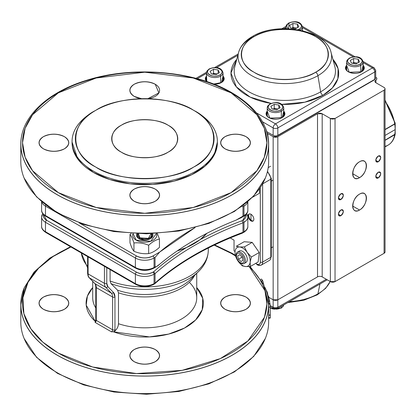 <?xml version="1.0" encoding="UTF-8"?>
<svg xmlns="http://www.w3.org/2000/svg" width="416" height="416" viewBox="0 0 416 416"><rect width="100%" height="100%" fill="white"/><g stroke="black" fill="none" stroke-linecap="round" stroke-linejoin="round"><path stroke-width="0.62" d="M168.074 125.221A33.025 19.068 180 0 1 177.746 138.705A33.025 19.068 180 0 1 157.362 156.317A33.025 19.068 180 0 1 121.373 152.183A33.025 19.068 180 0 1 111.696 138.705A33.025 19.068 180 0 1 132.085 121.087A33.025 19.068 180 0 1 168.074 125.221C157.477 117.941 131.971 117.941 121.373 125.221C108.763 131.336 108.763 146.068 121.373 152.183C131.966 159.463 157.477 159.463 168.074 152.183C180.684 146.068 180.684 131.336 168.074 125.221M111.446 331.833L95.103 322.395L95.243 321.329L86.2 305.136L87.412 296.072L92.711 287.576A58.62 33.842 180 0 0 95.243 321.329L95.103 322.395A1.654 0.952 120 0 0 96.268 320.372L112.616 329.81L112.616 297.029L96.268 287.591L96.268 320.372L96.268 287.591A9.906 5.72 120 0 0 94.962 283.639L111.311 293.077L105.747 287.295L89.398 277.862L94.962 283.639L111.311 293.077A9.906 5.72 -60 0 1 112.616 297.029L96.268 287.591A1.654 0.952 180 0 1 95.784 286.915A1.654 0.952 0 0 0 96.268 287.591A9.906 5.72 120 0 0 94.962 283.639L89.398 277.862L105.747 287.295A9.906 5.72 -60 0 1 104.442 283.348L104.442 266.328L104.442 283.348L88.093 273.91L104.442 283.348A1.654 0.952 0 0 0 106.777 283.348L106.777 267.675L106.777 283.348A1.654 0.952 180 0 1 104.442 283.348A9.906 5.72 120 0 0 105.747 287.295L111.311 293.077A1.654 1.331 -43.9 0 0 113.428 292.422L107.864 286.64L106.777 283.348A8.258 4.768 -60 0 0 107.864 286.64A1.654 1.331 136.1 0 1 105.747 287.295A1.654 1.331 -43.9 0 0 107.864 286.64L113.428 292.422A1.654 1.331 136.1 0 1 111.311 293.077A9.906 5.72 -60 0 1 112.616 297.029L112.616 329.81A1.654 0.952 0 0 0 114.951 329.81L114.951 297.029L113.428 292.422A11.56 6.672 120 0 1 114.951 297.029A1.654 0.952 180 0 1 112.616 297.029A1.654 0.952 0 0 0 114.951 297.029L114.951 329.81A1.654 0.952 180 0 1 112.616 329.81A1.654 0.952 -60 0 1 111.446 331.833L95.103 322.395A1.654 0.952 120 0 0 96.268 320.372L112.616 329.81A1.654 0.952 -60 0 1 111.446 331.833L113.287 331.75L111.446 331.833M113.287 331.75A58.62 33.842 180 0 0 184.335 328.13A58.62 33.842 180 0 0 196.737 287.576L202.722 298.277L202.249 309.686L195.619 319.972L184.48 328.052L168.631 334.084L149.495 336.913L113.287 331.75L114.691 331.183C117.073 329.051 118.336 326.565 118.492 323.721A52.01 30.03 0 0 0 170.617 323.835A52.01 30.03 0 0 0 196.737 297.788A52.01 30.03 0 0 0 189.826 282.833M43.399 309.249C37.726 305.204 37.726 301.163 43.399 297.118C50.404 293.842 57.408 293.842 64.412 297.118C70.091 301.158 70.091 305.204 64.412 309.249C57.408 312.525 50.404 312.525 43.399 309.249A14.862 8.58 180 0 1 39.047 303.181A14.862 8.58 180 0 1 48.22 295.256A14.862 8.58 180 0 1 64.412 297.118A14.862 8.58 180 0 1 68.765 303.181A14.862 8.58 180 0 1 59.592 311.111A14.862 8.58 180 0 1 43.399 309.249M225.03 309.249C219.357 305.204 219.357 301.163 225.03 297.118C232.034 293.842 239.039 293.842 246.048 297.118C251.722 301.158 251.722 305.204 246.048 309.249C239.044 312.525 232.034 312.525 225.03 309.249A14.862 8.58 180 0 1 220.678 303.181A14.862 8.58 180 0 1 229.85 295.256A14.862 8.58 180 0 1 246.048 297.118A14.862 8.58 180 0 1 250.401 303.181A14.862 8.58 180 0 1 241.223 311.111A14.862 8.58 180 0 1 225.03 309.249M134.212 361.681C128.539 357.635 128.539 353.595 134.212 349.549C141.222 346.273 148.226 346.273 155.23 349.549C160.904 353.595 160.904 357.635 155.23 361.681C148.226 364.957 141.222 364.957 134.212 361.681A14.862 8.58 180 0 1 129.86 355.618A14.862 8.58 180 0 1 139.038 347.688A14.862 8.58 180 0 1 155.23 349.549A14.862 8.58 180 0 1 159.583 355.618A14.862 8.58 180 0 1 150.41 363.542A14.862 8.58 180 0 1 134.212 361.681M58.323 353.064L92.648 367L136.542 373.568L182.12 370.344L220.303 358.613L247.858 341.011L264.462 317.236L266.906 303.95L264.961 290.633L249.158 266.562A122.19 70.543 180 0 1 220.178 358.67A122.19 70.543 180 0 1 58.323 353.064A122.19 70.543 180 0 1 70.907 246.969L53.024 256.558L38.579 268.237L28.044 282.235L22.901 297.731L23.884 313.633L30.846 328.754L42.817 342.108L58.323 353.064M235.29 255.824L231.124 253.302L214.152 245.133A122.19 70.543 180 0 1 231.124 253.302A122.19 70.543 180 0 1 235.29 255.83M43.399 148.814C50.404 152.09 57.408 152.09 64.412 148.814C70.091 144.768 70.091 140.722 64.412 136.682C57.408 133.406 50.404 133.406 43.399 136.682C37.726 140.722 37.726 144.768 43.399 148.814A14.862 8.58 180 0 1 39.047 142.745A14.862 8.58 180 0 1 48.22 134.82A14.862 8.58 180 0 1 64.412 136.682A14.862 8.58 180 0 1 68.765 142.745A14.862 8.58 180 0 1 59.592 150.675A14.862 8.58 180 0 1 43.399 148.814M134.212 96.382L141.601 98.701A14.862 8.58 180 0 1 134.212 96.382A14.862 8.58 180 0 1 129.86 90.314A14.862 8.58 180 0 1 139.038 82.389A14.862 8.58 180 0 1 155.23 84.25C148.226 80.974 141.222 80.974 134.212 84.25C128.539 88.291 128.539 92.336 134.212 96.382M147.841 98.701L158.896 92.893L155.23 84.25A14.862 8.58 180 0 1 159.583 90.314A14.862 8.58 180 0 1 147.841 98.701M225.03 148.814C232.034 152.09 239.039 152.09 246.048 148.814C251.722 144.768 251.722 140.722 246.048 136.682C239.044 133.406 232.034 133.406 225.03 136.682C219.357 140.722 219.357 144.768 225.03 148.814A14.862 8.58 180 0 1 220.678 142.745A14.862 8.58 180 0 1 229.85 134.82A14.862 8.58 180 0 1 246.048 136.682A14.862 8.58 180 0 1 250.401 142.745A14.862 8.58 180 0 1 241.223 150.675A14.862 8.58 180 0 1 225.03 148.814M134.212 201.245C141.222 204.521 148.226 204.521 155.23 201.245C160.904 197.2 160.904 193.159 155.23 189.114C148.226 185.838 141.222 185.838 134.212 189.114C128.539 193.154 128.539 197.2 134.212 201.245A14.862 8.58 180 0 1 129.86 195.177A14.862 8.58 180 0 1 139.038 187.252A14.862 8.58 180 0 1 155.23 189.114A14.862 8.58 180 0 1 159.583 195.177A14.862 8.58 180 0 1 150.41 203.107A14.862 8.58 180 0 1 134.212 201.245M72.077 142.069L77.818 159.104L93.35 172.406L109.663 179.488L130.12 183.836L152.641 184.444L174.08 181.116L191.682 174.751L205.052 166.119L214.266 154.887L217.365 142.069M58.323 192.629L32.583 170.768L25.126 157.201L22.532 142.745L25.126 128.289L32.583 114.728L58.323 92.862L96.19 78.005L144.721 72.202L193.253 78.005L231.124 92.862L256.859 114.728L264.316 128.289L266.911 142.745L264.316 157.201L256.859 170.768L231.124 192.629L193.253 207.49L144.721 213.294L96.19 207.49L58.323 192.629A122.19 70.543 180 0 1 58.323 92.862A122.19 70.543 180 0 1 231.124 92.862A122.19 70.543 180 0 1 231.124 192.629A122.19 70.543 180 0 1 58.323 192.629M195.062 227.609L159.713 252.06L152.896 255.996C147.446 258.544 141.996 258.544 136.547 255.996L79.383 222.992L136.547 255.996A1.654 0.952 120 0 0 135.382 258.019L45.479 206.112L45.479 215.55L135.382 267.457L135.382 258.019A1.654 0.952 -60 0 1 136.547 255.996A11.56 6.672 180 0 0 152.896 255.996A1.654 0.952 60 0 1 154.06 258.019A13.208 7.628 180 0 1 135.382 258.019L135.382 267.457L45.479 215.55A1.654 0.952 120 0 0 45.822 216.304A1.654 0.952 -60 0 1 45.479 215.55L45.479 206.112L135.382 258.019A13.208 7.628 0 0 0 154.06 258.019A1.654 0.952 -120 0 0 152.896 255.996L159.713 252.06A296.031 170.908 180 0 1 195.062 227.609M95.685 167.014C69.207 154.164 69.207 123.24 95.685 110.391C117.936 95.103 171.506 95.103 193.762 110.391C220.241 123.24 220.241 154.164 193.762 167.014C171.506 182.302 117.941 182.302 95.685 167.014A69.352 40.04 180 0 1 95.685 110.391A69.352 40.04 180 0 1 193.762 110.391L193.762 110.391A69.352 40.04 180 0 1 193.762 167.014A69.352 40.04 180 0 1 95.685 167.014M250.973 220.886L250.973 214.256L250.973 220.886A4.061 2.345 60 0 1 248.321 217.308A4.061 2.345 60 0 1 248.94 214.058A4.061 2.345 60 0 1 250.973 214.256A4.061 2.345 60 0 1 253.625 217.833A4.061 2.345 60 0 1 253.001 221.088A4.061 2.345 60 0 1 250.973 220.886M230.22 237.947L234.042 240.157L234.042 250.942L235.071 251.534M256.807 264.087A1.654 0.952 120 0 0 257.15 264.841L259.236 265.528L261.279 265.086A6.604 3.812 -120 0 0 262.647 262.064A6.604 3.812 60 0 1 261.279 265.086L269.454 260.369A6.604 3.812 -120 0 0 270.821 257.343L262.647 262.064A1.654 0.952 180 0 1 260.312 262.064A4.956 2.86 60 0 1 256.807 264.087L255.642 263.411L256.807 264.087C258.924 265.054 260.094 264.378 260.312 262.064L260.312 187.6L260.312 262.064A1.654 0.952 0 0 0 262.647 262.064L270.821 257.343L270.821 179.15L262.647 183.867L262.647 262.064L262.647 183.867A1.654 0.952 180 0 1 262.543 183.924A1.654 0.952 0 0 0 262.647 183.867L270.821 179.15L270.821 257.343A1.654 0.952 0 0 0 271.305 256.672L271.305 178.474A1.654 0.952 180 0 1 270.821 179.15A6.604 3.812 -120 0 0 267.353 171.933A6.604 3.812 60 0 1 270.821 179.15A1.654 0.952 0 0 0 271.305 178.474A1.654 0.952 180 0 0 270.821 177.798M153.722 284.388L154.664 283.842L155.043 283.067L154.06 283.634L155.043 283.067L154.778 283.764C177.804 263.302 207.08 246.402 242.611 233.059L242.986 232.294A296.031 170.908 0 0 0 155.043 283.067L155.043 273.629A296.031 170.908 180 0 1 242.986 222.856L241.94 220.766A297.679 171.865 0 0 0 200.086 239.663L186.488 247.515A297.679 171.865 0 0 0 153.754 271.679L155.043 273.629A296.031 170.908 180 0 1 242.986 222.856L242.986 232.294A296.031 170.908 0 0 0 155.043 283.067L155.043 273.629L154.06 274.196A1.654 0.952 -120 0 0 152.896 272.173A11.56 6.672 180 0 1 136.547 272.173A1.654 0.952 120 0 0 135.382 274.196A13.208 7.628 0 0 0 154.06 274.196L154.06 283.634A13.208 7.628 180 0 1 135.382 283.634L45.479 231.728L45.479 222.29A1.654 0.952 -60 0 1 46.644 220.267L136.547 272.173L46.644 220.267A11.56 6.672 180 0 1 43.425 214.432L46.644 220.267A1.654 0.952 120 0 0 45.479 222.29L135.382 274.196L135.382 283.634A13.208 7.628 0 0 0 154.06 283.634A1.654 0.952 60 0 1 153.722 284.388C147.722 287.274 141.721 287.274 135.725 284.388A1.654 0.952 -60 0 1 135.382 283.634A1.654 0.952 120 0 0 135.725 284.388A1.654 0.952 -60 0 0 136.547 284.305C141.996 286.853 147.446 286.853 152.896 284.305A1.654 0.952 60 0 0 153.722 284.388A1.654 0.952 -120 0 0 154.06 283.634L154.06 274.196A13.208 7.628 180 0 1 135.382 274.196L45.479 222.29L45.479 231.728L135.382 283.634L135.382 274.196A1.654 0.952 -60 0 1 136.547 272.173C141.996 274.721 147.446 274.721 152.896 272.173L153.754 271.679C163.415 263.063 174.325 255.008 186.488 247.515L177.232 250.916A69.352 40.04 0 0 0 206.851 233.34L200.086 239.663C213.065 232.643 227.016 226.34 241.94 220.766L242.798 220.267L246.022 214.432A11.56 6.672 180 0 1 242.798 220.267A1.654 0.952 60 0 1 243.968 222.29L243.968 231.728A13.208 7.628 0 0 0 247.837 226.335A13.208 7.628 180 0 1 243.968 231.728A1.654 0.952 60 0 1 243.625 232.482A1.654 0.952 60 0 1 242.975 232.487M235.981 220.163C205.894 232.144 180.471 246.823 159.713 264.191C157.862 265.99 156.302 266.89 155.043 266.89L155.043 257.452L159.713 252.06L155.043 257.452L154.06 258.019L154.06 267.457L154.06 258.019L155.043 257.452L155.043 266.89L154.06 267.457A13.208 7.628 180 0 1 135.382 267.457A13.208 7.628 0 0 0 154.06 267.457L156.322 266.708L159.713 264.191A296.031 170.908 0 0 1 235.981 220.163L243.968 215.55A13.208 7.628 0 0 0 247.837 210.158A13.208 7.628 180 0 1 243.968 215.55A1.654 0.952 60 0 1 243.625 216.304A1.654 0.952 -120 0 0 243.968 215.55L243.968 206.112L243.968 215.55L241.02 217.807L235.981 220.163M152.896 268.128C147.446 270.676 141.996 270.676 136.547 268.128A1.654 0.952 -60 0 1 135.725 268.211A1.654 0.952 -60 0 1 135.382 267.457A1.654 0.952 120 0 0 135.725 268.211C141.721 271.097 147.722 271.097 153.722 268.211A1.654 0.952 -120 0 0 154.06 267.457A1.654 0.952 60 0 1 153.722 268.211A1.654 0.952 60 0 1 152.896 268.128M118.17 325.832L118.492 323.721L118.492 292.822L117.593 290.207L110.984 283.624L110.094 281.003A63.57 36.702 0 0 0 175.053 282.48A63.57 36.702 0 0 0 208.291 250.224A63.57 36.702 180 0 1 175.053 282.48A63.57 36.702 180 0 1 110.094 281.003L110.094 269.589L110.094 281.003L110.984 283.624A62.343 35.994 0 0 0 198.526 271.534A62.343 35.994 180 0 1 110.984 283.624L117.593 290.207L118.492 292.822A52.01 30.03 180 0 0 194.594 275.413A52.01 30.03 180 0 1 118.492 292.822L118.492 323.721A52.01 30.03 0 0 0 170.617 323.835A52.01 30.03 0 0 0 196.737 297.788L196.737 273.307M92.711 297.788A52.01 30.03 0 0 0 95.784 307.96A52.01 30.03 0 0 1 92.711 297.788L92.711 281.362M81.333 252.985A63.57 36.702 0 0 0 87.61 266.344A63.57 36.702 180 0 1 81.333 252.985M96.013 320.398L95.243 321.329L95.784 319.696A1.654 0.952 0 0 0 96.268 320.372A1.654 0.952 180 0 1 95.784 319.696L95.784 286.915C95.67 285.293 95.316 284.144 94.723 283.452A1.654 1.331 -43.9 0 0 94.962 283.639A1.654 1.331 136.1 0 1 94.723 283.452L89.159 277.675A1.654 1.331 -43.9 0 0 89.398 277.862A1.654 1.331 136.1 0 1 89.159 277.675C88.384 277.207 87.87 275.73 87.61 273.239A1.654 0.952 0 0 0 88.093 273.91A9.906 5.72 120 0 0 89.398 277.862A9.906 5.72 -60 0 1 88.093 273.91L88.093 256.89L88.093 273.91A1.654 0.952 180 0 1 87.61 273.239L87.61 256.61M190.684 279.276L190.674 279.282A53.243 30.737 0 0 1 117.593 290.207A53.243 30.737 0 0 0 190.674 279.282L198.526 271.534C204.864 265.32 208.12 258.216 208.291 250.224L208.291 248.019M95.685 110.391L93.35 111.738A72.654 41.943 0 0 0 93.35 171.059A72.654 41.943 0 0 0 196.097 171.059A72.654 41.943 0 0 0 196.097 111.738L196.097 111.738A72.654 41.943 180 0 1 217.376 141.398A72.654 41.943 180 0 1 172.526 180.149A72.654 41.943 180 0 1 93.35 171.059A72.654 41.943 180 0 1 72.072 141.398A72.654 41.943 180 0 1 94.541 111.067M193.762 110.391L196.097 111.738L193.762 110.391M70.46 246.709L49.759 258.123L34.065 272.038L24.237 287.784L20.883 304.533A123.838 71.5 0 0 0 57.153 355.087A123.838 71.5 0 0 0 192.114 370.588A123.838 71.5 0 0 0 268.564 304.533L263.822 284.695L250.078 266.505M57.153 194.652A123.838 71.5 0 0 0 192.114 210.153A123.838 71.5 0 0 0 268.564 144.097C267.966 123.973 255.762 106.87 231.946 92.784C194.688 70.611 132.07 65.432 85.634 80.616C46.55 92.669 20.519 117.754 20.883 144.097A123.838 71.5 0 0 0 57.153 194.652M242.044 206.341L242.986 206.679L242.986 216.117L242.986 206.664L243.968 206.112A13.208 7.628 0 0 0 247.702 201.802A13.208 7.628 180 0 1 243.968 206.112L242.986 206.679L242.044 206.341M72.072 141.398L72.072 142.745A72.654 41.943 0 0 0 93.35 172.406A72.654 41.943 0 0 0 172.526 181.501A72.654 41.943 0 0 0 217.376 142.745L217.376 141.398M117.582 327.397L117.234 328.078M116.298 329.508L114.691 331.183L114.951 329.81A3.302 1.908 120 0 1 114.691 331.183L114.551 331.292M45.75 205.093A1.654 0.952 120 0 0 45.479 206.112A13.208 7.628 180 0 1 41.74 201.802A13.208 7.628 0 0 0 45.479 206.112A1.654 0.952 -60 0 1 45.75 205.093M45.479 231.728A1.654 0.952 120 0 0 45.822 232.482A1.654 0.952 -60 0 1 45.479 231.728A13.208 7.628 180 0 1 41.61 226.335A13.208 7.628 0 0 0 45.479 231.728M136.921 233.672L140.322 239.268L150.561 238.602L152.526 233.672A8.258 4.768 180 0 1 149.1 239.273A8.258 4.768 180 0 1 138.887 238.602A8.258 4.768 180 0 1 136.921 233.672M136.198 240.152L133.047 233.496A12.054 6.958 180 0 0 136.198 240.152L150.79 241.249L156.395 233.496A12.054 6.958 180 0 1 150.696 241.275A12.054 6.958 180 0 1 136.198 240.152M246.62 213.704A13.208 7.628 180 0 1 247.837 216.897A13.208 7.628 180 0 1 243.968 222.29A13.208 7.628 0 0 0 247.837 216.897L247.837 226.335C248.04 228.384 246.636 230.438 243.625 232.482M42.697 213.528L41.61 216.897A13.208 7.628 0 0 0 45.479 222.29A13.208 7.628 180 0 1 41.61 216.897A13.208 7.628 180 0 1 42.822 213.704M46.644 216.226A1.654 0.952 -60 0 1 45.822 216.304C42.812 214.256 41.408 212.207 41.61 210.158A13.208 7.628 0 0 0 45.479 215.55A13.208 7.628 180 0 1 41.61 210.158L41.61 201.682M131.206 233.386L129.99 234.463C131.305 236.002 132.621 238.841 133.936 242.97C132.621 238.836 131.305 236.002 129.99 234.463L129.99 242.772C131.305 246.901 132.621 249.735 133.936 251.274L133.936 242.97C138.85 242.434 143.759 243.194 148.668 245.248C143.759 243.194 138.85 242.434 133.936 242.97L133.936 251.274C138.845 253.334 143.759 254.093 148.668 253.557L148.668 245.248C152.266 241.878 155.86 239.803 159.458 239.018L157.31 233.444L159.458 239.018L159.458 247.328L159.458 239.018C155.86 239.798 152.266 241.878 148.668 245.248L148.668 253.557C152.266 252.777 155.86 250.702 159.458 247.328M138.424 233.724L139.958 237.848L148.387 238.363L151.024 233.724A6.734 3.89 180 0 1 148.377 238.368A6.734 3.89 180 0 1 139.958 237.848A6.734 3.89 180 0 1 138.424 233.724M261.279 265.086A6.604 3.812 60 0 1 257.977 264.758M242.986 222.841A1.654 0.952 -60 0 1 242.798 222.966A1.654 0.952 120 0 0 242.986 222.841L242.986 232.294L243.968 231.728L243.968 222.29L242.986 222.856L243.968 222.29A1.654 0.952 -120 0 0 242.798 220.267L241.94 220.766L242.986 222.856M46.644 232.404A1.654 0.952 -60 0 1 45.822 232.482C42.812 230.433 41.408 228.384 41.61 226.335L41.61 216.897M243.693 205.093A1.654 0.952 60 0 1 243.968 206.112A1.654 0.952 -120 0 0 243.693 205.093M139.495 238.659A7.394 4.269 0 0 0 149.058 239.096A7.394 4.269 0 0 0 151.325 233.714A7.394 4.269 0 0 1 149.058 239.096A7.394 4.269 0 0 1 139.495 238.659A7.394 4.269 0 0 1 138.117 233.714A7.394 4.269 0 0 0 139.495 238.659M249.257 213.923A4.061 2.345 -120 0 0 248.992 217.24A4.061 2.345 -120 0 0 251.555 220.548A4.061 2.345 -120 0 0 253.271 220.886M154.06 274.196L155.043 273.629L153.754 271.679L152.896 272.173A1.654 0.952 60 0 1 154.06 274.196M24.097 127.702A123.921 71.547 0 0 0 20.8 144.097A123.921 71.547 0 0 0 116.095 213.704A123.921 71.547 0 0 0 255.419 176.259A123.921 71.547 0 0 0 268.642 144.097A123.921 71.547 0 0 0 265.351 127.702M20.8 144.097L20.8 161.621A123.921 71.547 0 0 0 116.095 231.234A123.921 71.547 0 0 0 255.419 193.783A123.921 71.547 0 0 0 268.642 161.621L268.642 144.097M268.424 139.812L267.784 134.42L267.514 134.451M267.784 134.42L267.379 133.895M268.367 303.706L270.01 303.644L270.093 304.054L270.296 315.198L268.642 315.198L268.533 318.157L270.182 318.115L270.296 317.772L270.182 318.115M270.296 315.198L270.296 317.772L268.642 317.772L268.642 322.057A123.921 71.547 180 0 1 167.274 392.408A123.921 71.547 180 0 1 20.8 322.057L20.8 304.533A123.921 71.547 180 0 1 24.097 288.137M265.351 288.142A123.921 71.547 180 0 1 268.642 304.533A123.921 71.547 180 0 1 167.274 374.884A123.921 71.547 180 0 1 20.8 304.533M267.909 296.748L268.705 296.676L269.36 300.57M268.252 297.123L268.33 296.052L268.705 296.676M267.784 296.109L268.419 295.994L267.774 296.062M268.419 300.191L269.521 300.123L269.823 303.649M268.148 301.761L269.792 301.678M268.632 307.159L270.28 307.148M268.642 314.985L270.296 314.98M266.438 291.091L266.755 291.044L267.483 292.89L267.982 296.036M267.987 296.088L268.008 296.738M265.106 287.55L265.153 287.83M265.715 289.068L266.557 290.904M261.914 281.128L262.813 280.94L263.63 284.3M260.853 279.386L261.68 279.198L262.813 280.94M261.695 280.753L262.584 280.566M262.184 281.07L262.08 280.675M260.723 279.188L261.612 279.214M241.327 263.016A5.465 3.156 -120 0 0 244.01 259.064A5.465 3.156 -120 0 0 239.247 253.219A5.465 3.156 -120 0 0 236.564 257.166A5.465 3.156 -120 0 0 241.327 263.016M242.008 263.77A6.604 3.812 -120 0 0 244.057 263.567A6.604 3.812 -120 0 0 244.785 257.457A6.604 3.812 -120 0 0 239.496 251.93A6.604 3.812 -120 0 0 237.448 252.127A6.604 3.812 -120 0 0 236.72 258.242A6.604 3.812 -120 0 0 242.008 263.77M238.399 259.251L237.676 255.835L239.564 254.701L242.174 256.984L242.897 260.4L241.01 261.534L238.399 259.251L242.19 257.062M239.595 254.727L237.676 255.835M252.465 197.293L259.418 193.279L259.464 188.854M244.852 262.792A6.604 3.812 -120 0 0 246.823 256.838A6.604 3.812 -120 0 0 240.781 250.749A6.604 3.812 -120 0 0 238.519 251.82M244.332 246.927L239.632 246.99A10.733 6.198 60 0 1 247.166 252.372L244.332 246.927L252.2 242.382L244.15 241.722L236.283 246.267L239.632 246.99A10.733 6.198 -120 0 0 238.077 261.165A10.733 6.198 -120 0 0 245.617 266.552A10.733 6.198 -120 0 0 250.156 262.153A10.733 6.198 -120 0 0 247.166 252.372L251.352 257.036L259.22 252.491L252.2 242.382M242.7 265.58L242.268 265.829L238.077 261.165L235.472 255.585M242.268 265.829L245.617 266.552L250.318 266.49L258.185 261.945L259.22 252.491M250.318 266.49L250.156 262.153L251.352 257.036M385.039 251.924L384.077 253.302L384.077 90.168A3.302 1.908 180 0 0 385.044 88.821A3.302 1.908 180 0 0 384.077 87.469L375.903 82.753A3.302 1.908 180 0 1 374.936 81.406A3.302 1.908 180 0 1 375.903 80.054A3.302 1.908 180 0 0 376.87 78.707A3.302 1.908 180 0 0 375.903 77.36L375.903 77.36C377.166 78.26 377.166 79.16 375.903 80.054C374.639 80.954 374.639 81.853 375.903 82.753L384.077 87.469C385.341 88.369 385.341 89.268 384.077 90.168L384.077 253.302L335.036 281.611L335.036 118.482L384.077 90.168L335.036 118.482L330.366 118.482L322.192 113.76L317.522 113.76L317.522 276.895L277.826 299.811L277.826 136.682L317.522 113.76L277.826 136.682L273.156 136.682L273.156 299.811L268.887 297.352M267.212 133.25L273.156 136.682L267.212 133.25M359.554 194.116C350.672 198.801 350.672 215.592 359.554 210.023C368.441 205.332 368.441 188.547 359.554 194.116A9.74 5.626 -60 0 1 364.426 193.632A9.74 5.626 -60 0 1 365.919 201.438A9.74 5.626 -60 0 1 359.554 210.023A9.74 5.626 -60 0 1 354.687 210.506A9.74 5.626 -60 0 1 352.669 206.045A9.74 5.626 -60 0 1 359.554 194.116M359.554 161.756C350.672 166.447 350.672 183.232 359.554 177.668C368.441 172.978 368.441 156.187 359.554 161.756A9.74 5.626 -60 0 1 364.426 161.273A9.74 5.626 -60 0 1 365.919 169.083A9.74 5.626 -60 0 1 359.554 177.668A9.74 5.626 -60 0 1 354.687 178.147A9.74 5.626 -60 0 1 352.669 173.69A9.74 5.626 -60 0 1 359.554 161.756M340.876 210.023C337.714 213.736 337.714 215.623 340.876 215.686C344.037 211.973 344.037 210.085 340.876 210.023A3.468 2.002 -60 0 1 342.607 209.851A3.468 2.002 -60 0 1 343.138 212.628A3.468 2.002 -60 0 1 340.876 215.686L338.421 214.271A3.468 2.002 -60 0 1 340.876 210.023M340.876 193.846C337.714 197.558 337.714 199.446 340.876 199.508C344.037 195.796 344.037 193.908 340.876 193.846A3.468 2.002 -60 0 1 342.607 193.674A3.468 2.002 -60 0 1 343.138 196.451A3.468 2.002 -60 0 1 340.876 199.508A3.468 2.002 -60 0 1 339.139 199.68A3.468 2.002 -60 0 1 338.421 198.089A3.468 2.002 -60 0 1 340.876 193.846M378.238 172.276C375.076 175.989 375.076 177.876 378.238 177.934C381.399 174.221 381.399 172.333 378.238 172.276A3.468 2.002 -60 0 1 379.969 172.099A3.468 2.002 -60 0 1 380.505 174.881A3.468 2.002 -60 0 1 378.238 177.934L375.783 176.519A3.468 2.002 -60 0 1 378.238 172.276M378.238 156.094C375.076 159.806 375.076 161.694 378.238 161.756C381.399 158.044 381.399 156.156 378.238 156.094A3.468 2.002 -60 0 1 379.969 155.922A3.468 2.002 -60 0 1 380.505 158.704A3.468 2.002 -60 0 1 378.238 161.756L375.783 160.342A3.468 2.002 -60 0 1 378.238 156.094M385.044 88.821L385.044 251.95A3.302 1.908 -0 0 1 384.077 253.302L335.036 281.611L330.366 281.611L322.192 276.895A3.302 1.908 -0 0 0 317.522 276.895L277.826 299.811L273.156 299.811A3.302 1.908 -0 0 0 277.826 299.811L277.826 136.682A3.302 1.908 180 0 1 273.156 136.682L273.156 307.226L270.213 305.526L273.156 307.226A3.302 1.908 -0 0 0 277.826 307.226L277.826 299.811L317.528 276.89L277.826 299.811A3.302 1.908 180 0 1 277.789 299.832M266.516 113.225L266.817 113.287M330.366 118.482L330.366 281.611L322.192 276.895L322.192 113.76L330.366 118.482L330.366 281.611A3.302 1.908 -0 0 0 335.036 281.611L335.036 118.482A3.302 1.908 180 0 1 330.366 118.482M375.903 80.054L375.903 82.753L375.903 80.054M317.522 276.895L317.522 113.76A3.302 1.908 180 0 1 322.192 113.76L322.192 276.895M352.669 206.045L359.554 210.023L352.669 206.045M352.669 173.69L359.554 177.668L352.669 173.69M338.421 198.089L340.876 199.508L338.421 198.089M338.421 214.271L340.876 215.686A3.468 2.002 -60 0 1 339.139 215.857A3.468 2.002 -60 0 1 338.421 214.271M375.783 176.519L378.238 177.934A3.468 2.002 -60 0 1 376.501 178.105A3.468 2.002 -60 0 1 375.783 176.519M375.783 160.342L378.238 161.756A3.468 2.002 -60 0 1 376.501 161.928A3.468 2.002 -60 0 1 375.783 160.342M315.635 72.223C301.657 81.827 268.008 81.827 254.025 72.223C237.396 64.152 237.396 44.725 254.025 36.655C268.008 27.056 301.657 27.05 315.635 36.655C332.27 44.725 332.27 64.152 315.635 72.223A43.566 25.152 180 0 1 254.025 72.223A43.566 25.152 180 0 1 254.025 36.655A3.302 1.908 -120 0 0 252.377 36.494A3.302 1.908 60 0 1 254.025 36.655A43.566 25.152 180 0 1 315.635 36.655A43.566 25.152 180 0 1 315.635 72.223A3.302 1.908 60 0 1 317.918 75.676L320.632 91.853A50.627 29.229 -0 0 0 334.875 66.758A50.627 29.229 -0 0 1 320.632 91.853L317.918 75.676A46.795 27.014 180 0 1 251.742 75.676A46.795 27.014 180 0 1 238.576 52.478A46.795 27.014 180 0 1 251.742 37.471A3.302 1.908 60 0 1 252.377 36.494C245.06 40.706 240.458 46.036 238.576 52.478A46.795 27.014 -0 0 0 263.692 80.673A46.795 27.014 -0 0 0 317.918 75.676A3.302 1.908 -120 0 0 315.635 72.223M277.826 135.33A3.302 1.908 -0 0 1 273.156 135.33L273.156 127.915A3.302 1.908 -0 0 0 277.826 127.915A3.302 1.908 -120 0 0 275.491 123.874A3.302 1.908 120 0 0 273.156 127.915L262.538 121.789L273.156 127.915A3.302 1.908 -60 0 1 275.491 123.874L256.454 112.882L275.491 123.874L372.398 67.922L363.142 62.577L372.398 67.922L275.491 123.874A3.302 1.908 60 0 1 277.826 127.915L374.733 71.968L374.733 79.383L277.826 135.33L277.826 127.915L374.733 71.968A3.302 1.908 -120 0 0 372.398 67.922A3.302 1.908 -60 0 1 374.052 67.761A3.302 1.908 -60 0 1 374.733 69.269A3.302 1.908 180 0 1 375.7 70.621A3.302 1.908 180 0 1 374.733 71.968L374.733 79.383L277.826 135.33A0.827 0.478 60 0 1 277.654 135.71A0.827 0.478 60 0 1 277.243 135.668L277.826 135.33L277.826 127.915A3.302 1.908 180 0 1 273.156 127.915L273.156 135.33L266.75 131.633M353.304 56.898L302.427 27.524L353.304 56.898M285.917 27.524L283.899 28.688L285.917 27.524M237.832 55.286L216.356 67.683L237.832 55.286M206.523 73.362L197.283 78.697L206.523 73.362M322.915 95.3L304.793 102.196L281.674 104.359A53.856 31.096 180 0 0 322.915 95.3A3.302 1.908 60 0 1 320.632 91.853A3.302 1.908 -120 0 0 322.915 95.3L332.337 87.963L337.87 78.712L338.078 68.645L332.888 59.28A53.856 31.096 180 0 1 322.915 95.3M271.164 103.392L250.286 97.172L236.371 86.882L230.979 73.034L236.772 59.28A53.856 31.096 180 0 0 271.164 103.392M282.147 117.603L269.823 118.102L267.233 111.15A9.412 5.434 -0 0 0 269.849 118.108A9.412 5.434 -0 0 0 282.147 117.603A9.412 5.434 -0 0 0 283.748 111.15L282.147 117.603M221.432 82.55L213.746 84.11A9.412 5.434 -0 0 0 221.432 82.55A9.412 5.434 -0 0 0 223.033 76.097L221.432 82.55M206.794 81.588L206.523 76.097A9.412 5.434 -0 0 0 206.794 81.588M302.427 30.259L302.905 30.841A9.412 5.434 -0 0 0 302.427 30.259M363.142 66.009A9.079 5.242 180 0 1 363.969 68.193L361.54 71.765A9.412 5.434 -0 0 0 363.142 65.312L361.54 71.765L349.222 72.259L346.632 65.312A9.412 5.434 -0 0 0 349.242 72.27A9.412 5.434 -0 0 0 361.54 71.765L361.306 71.895M252.377 36.494C277.129 21.122 326.243 29.744 331.084 52.478A46.795 27.014 180 0 1 317.918 75.676A46.795 27.014 -0 0 0 331.084 52.478L334.875 66.758M249.033 91.853A50.627 29.229 -0 0 0 320.632 91.853A50.627 29.229 -0 0 1 261.96 97.261A50.627 29.229 -0 0 1 234.79 66.758A50.627 29.229 -0 0 0 249.033 91.853M284.18 113.313A46.992 27.128 -0 0 0 284.487 113.313M196.144 78.39A3.302 1.908 60 0 1 197.21 78.681A3.302 1.908 -120 0 0 196.144 78.39M277.654 135.71L374.561 79.763A0.827 0.478 -120 0 0 374.733 79.383A3.302 1.908 -0 0 0 375.7 78.036L375.7 70.621L374.052 67.761A3.302 1.908 120 0 0 372.398 67.922A3.302 1.908 60 0 1 374.733 71.968A3.302 1.908 -0 0 0 375.7 70.621M363.142 67.595L363.62 69.576M346.148 69.576L346.632 67.595A8.752 5.054 -0 0 0 346.148 69.576M284.227 115.414L283.748 113.433A8.752 5.054 -0 0 1 284.227 115.414M267.233 113.433L266.755 115.414A8.752 5.054 -0 0 1 267.233 113.433M223.033 78.38L223.512 80.361M206.04 80.361L206.523 78.38A8.752 5.054 -0 0 0 206.04 80.361M206.523 77.605A9.079 5.242 -0 0 0 205.722 79.373A9.079 5.242 180 0 1 206.523 77.605M207.106 81.692L205.696 78.978A9.079 5.242 180 0 1 206.523 76.794A9.079 5.242 180 0 0 205.696 78.978L205.696 79.789M346.632 66.815A9.079 5.242 -0 0 0 345.831 68.588A9.079 5.242 180 0 1 346.632 66.815M361.374 71.75C356.153 75.171 345.233 72.394 345.805 68.193A9.079 5.242 180 0 1 346.632 66.009A9.079 5.242 180 0 0 345.805 68.193L345.805 68.999M223.033 76.794A9.079 5.242 180 0 1 223.86 78.978L221.198 82.68L213.554 84.032M283.748 111.847A9.079 5.242 180 0 1 284.57 114.031L281.913 117.733M281.98 117.588C276.76 121.009 265.834 118.232 266.406 114.031A9.079 5.242 180 0 1 267.233 111.847M283.748 112.653A9.079 5.242 180 0 1 284.544 114.426M266.438 114.426A9.079 5.242 180 0 1 267.233 112.653M317.918 293.868A46.795 27.014 -0 0 0 330.153 281.486A46.795 27.014 180 0 1 317.918 293.868L319.966 284.014L317.918 293.868A46.795 27.014 180 0 1 289.427 301.647A46.795 27.014 -0 0 0 317.918 293.868A3.302 1.908 60 0 1 317.288 294.84A3.302 1.908 -120 0 0 317.918 293.868M327.246 279.812L277.139 308.74A3.302 1.908 -120 0 0 277.826 307.226L326.279 279.256L277.826 307.226A3.302 1.908 60 0 1 277.139 308.74A3.302 1.908 60 0 1 275.491 308.578M277.139 308.74L273.837 308.74A3.302 1.908 -60 0 1 273.156 307.226A3.302 1.908 120 0 0 273.837 308.74L270.27 306.68M273.192 299.832A3.302 1.908 180 0 1 273.156 299.811L273.156 307.226A3.302 1.908 180 0 0 277.826 307.226L277.826 299.811M302.427 30.727L302.427 26.936A8.258 4.768 180 0 1 300.16 30.217A8.258 4.768 -0 0 0 302.427 26.936C300.544 20.129 292.885 21.356 288.538 23.114A0.993 0.572 60 0 1 289.037 23.161L288.527 28.772A7.264 4.196 180 0 1 289.037 23.161A7.264 4.196 180 0 1 299.307 23.161A7.264 4.196 180 0 1 299.307 29.094C306.223 25.438 295.37 19.172 289.037 23.161A0.993 0.572 -120 0 0 288.538 23.114L286.468 25.038L285.917 26.936A8.258 4.768 180 0 1 288.335 23.566A0.993 0.572 60 0 1 288.538 23.114M286.499 28.699A8.258 4.768 180 0 1 285.917 26.936A8.258 4.768 -0 0 0 286.499 28.699M297.783 29.77L299.307 29.094A0.993 0.572 60 0 1 300.004 30.186A0.993 0.572 -120 0 0 299.307 29.094A7.264 4.196 180 0 1 297.778 29.77M296.655 28.08L292.932 27.503L292.932 23.462L297.554 24.175L298.792 26.842L295.412 28.798L290.789 28.085L289.552 25.412L292.932 23.462L297.554 24.175L298.792 26.842L295.412 28.798L290.789 28.085L289.552 25.412L292.932 23.462L292.932 27.503L291.689 28.22M291.751 28.231A4.144 2.392 180 0 1 296.473 28.184M297.554 24.175L297.554 27.56L297.554 24.175M362.742 70.736A8.258 4.768 -0 0 0 363.142 69.269L363.142 61.989A8.258 4.768 180 0 1 360.724 65.359L360.724 72.093L360.724 65.359A8.258 4.768 180 0 1 351.728 66.394A8.258 4.768 180 0 1 346.632 61.989A8.258 4.768 180 0 1 349.05 58.62A0.993 0.572 60 0 1 349.253 58.167A0.993 0.572 60 0 1 349.747 58.214C342.836 61.875 353.683 68.141 360.022 64.147C366.938 60.492 356.086 54.226 349.747 58.214A0.993 0.572 -120 0 0 349.253 58.167L347.183 60.091L346.632 61.989A8.258 4.768 -0 0 0 351.728 66.394A8.258 4.768 -0 0 0 360.724 65.359A0.993 0.572 -120 0 0 360.022 64.147A7.264 4.196 180 0 1 349.747 64.147A7.264 4.196 180 0 1 349.747 58.214A7.264 4.196 180 0 1 360.022 58.214A7.264 4.196 180 0 1 360.022 64.147A0.993 0.572 60 0 1 360.724 65.359A8.258 4.768 -0 0 0 363.142 61.989C361.26 55.182 353.6 56.41 349.253 58.167M346.632 61.989L346.632 69.269A8.258 4.768 -0 0 0 347.027 70.736M357.365 63.133L353.647 62.556L353.647 58.51L358.27 59.228L359.507 61.896L356.122 63.851L351.499 63.133L350.262 60.466L353.647 58.51L358.27 59.228L359.507 61.896L356.122 63.851L351.499 63.133L350.262 60.466L353.647 58.51L353.647 62.556L352.404 63.274M352.466 63.284A4.144 2.392 180 0 1 357.188 63.237M358.27 59.228L358.27 62.613L358.27 59.228M283.348 116.574A8.258 4.768 -0 0 0 283.748 115.107L283.748 107.827A8.258 4.768 180 0 1 281.33 111.197L281.33 117.931L281.33 111.197A8.258 4.768 180 0 1 272.329 112.232A8.258 4.768 180 0 1 267.233 107.827A8.258 4.768 180 0 1 269.651 104.458A0.993 0.572 60 0 1 269.859 104.005A0.993 0.572 60 0 1 270.353 104.052C263.437 107.713 274.29 113.979 280.628 109.985C287.539 106.33 276.692 100.064 270.353 104.052A0.993 0.572 -120 0 0 269.859 104.005L267.784 105.929L267.233 107.827A8.258 4.768 -0 0 0 272.329 112.232A8.258 4.768 -0 0 0 281.33 111.197A0.993 0.572 -120 0 0 280.628 109.985A7.264 4.196 180 0 1 270.353 109.985A7.264 4.196 180 0 1 270.353 104.052A7.264 4.196 180 0 1 280.628 104.052A7.264 4.196 180 0 1 280.628 109.985A0.993 0.572 60 0 1 281.33 111.197A8.258 4.768 -0 0 0 283.748 107.827C281.866 101.02 274.201 102.248 269.859 104.005M267.233 107.827L267.233 115.107A8.258 4.768 -0 0 0 267.634 116.574M277.971 108.971L274.253 108.394L274.253 104.354L278.876 105.066L280.114 107.734L276.728 109.689L272.106 108.971L270.868 106.304L274.253 104.354L278.876 105.066L280.114 107.734L276.728 109.689L272.106 108.971L270.868 106.304L274.253 104.354L274.253 108.394L273.01 109.112M273.068 109.122A4.144 2.392 180 0 1 277.794 109.075M278.876 105.066L278.876 108.451L278.876 105.066M222.633 81.52A8.258 4.768 -0 0 0 223.033 80.054L223.033 72.774A8.258 4.768 180 0 1 220.615 76.149L220.615 82.878L220.615 76.149A8.258 4.768 180 0 1 211.619 77.178A8.258 4.768 180 0 1 206.523 72.774A8.258 4.768 180 0 1 208.941 69.404A0.993 0.572 60 0 1 209.144 68.952A0.993 0.572 60 0 1 209.638 68.999C202.727 72.66 213.574 78.926 219.913 74.932C226.829 71.276 215.977 65.01 209.638 68.999A0.993 0.572 -120 0 0 209.144 68.952L207.074 70.876L206.523 72.774A8.258 4.768 -0 0 0 211.619 77.178A8.258 4.768 -0 0 0 220.615 76.149A0.993 0.572 -120 0 0 219.913 74.932A7.264 4.196 180 0 1 209.638 74.932A7.264 4.196 180 0 1 209.638 68.999A7.264 4.196 180 0 1 219.913 68.999A7.264 4.196 180 0 1 219.913 74.932A0.993 0.572 60 0 1 220.615 76.149A8.258 4.768 -0 0 0 223.033 72.774C221.151 65.967 213.491 67.194 209.144 68.952M206.523 72.774L206.523 80.054A8.258 4.768 -0 0 0 206.918 81.52M210.153 71.25L213.538 69.3L218.161 70.013L219.398 72.68L216.013 74.636L211.39 73.923L210.153 71.25L213.538 69.3L218.161 70.013L218.161 73.398L218.161 70.013L219.398 72.68L216.013 74.636L211.39 73.923L210.153 71.25M212.358 74.069A4.144 2.392 180 0 1 217.079 74.022M217.256 73.918L213.538 73.341L213.538 69.3L213.538 73.341L212.295 74.058M281.33 307.767A8.258 4.768 -0 0 0 283.691 304.959A8.258 4.768 180 0 1 281.33 307.767L281.33 306.322L281.33 307.767A8.258 4.768 180 0 1 275.891 309.156A8.258 4.768 -0 0 0 281.33 307.767A0.993 0.572 60 0 1 281.122 308.22A0.993 0.572 -120 0 0 281.33 307.767M270.286 308.095A8.258 4.768 -0 0 0 275.09 309.156A8.258 4.768 180 0 1 270.286 308.095M283.702 304.954L283.187 306.311L281.122 308.22A0.993 0.572 60 0 1 280.628 308.173M385.044 100.547L394.638 122.304M394.696 134.789L385.044 140.364L394.696 134.789A33.852 19.542 60 0 1 388.154 145.101A33.852 19.542 -120 0 0 394.696 134.789L395.164 134.181L394.696 134.789M394.696 123.869L385.044 129.444L394.696 123.869A33.852 19.542 -120 0 0 385.044 101.187A33.852 19.542 60 0 1 394.696 123.869L395.153 123.042L385.044 100.022M395.153 134.269C394.155 139.272 391.82 142.886 388.154 145.101A33.852 19.542 60 0 1 385.044 146.333M395.169 129.605A33.852 19.542 -120 0 0 394.727 124.082L385.044 129.672L394.727 124.082A33.852 19.542 60 0 1 394.727 134.618A33.852 19.542 -120 0 0 395.169 129.605L385.044 135.45L395.169 129.605M385.044 140.213L395.19 134.072L385.044 140.213M395.19 123.261L394.659 123.895L395.195 123.287L395.19 134.072L394.545 134.727M268.086 297.736L268.97 297.664M268.445 304.112L270.093 304.054M267.01 292.952L267.483 292.89M235.399 255.294L231.946 253.219L214.64 244.899M265.346 178.017L253.682 196.014L234.395 211.484L208.863 223.418L178.859 231.031L146.468 233.813L113.953 231.561L83.595 224.442L57.496 212.935L36.608 196.908L24.097 178.012M265.346 338.452L253.682 356.45L234.395 371.92L208.863 383.854L178.859 391.466L146.468 394.248L113.958 392.002L83.595 384.878L57.496 373.37L36.608 357.344L24.097 338.447M81.297 252.97L87.61 267.842M135.725 284.388L45.822 232.482M45.822 216.304L135.725 268.211M241.202 217.703L243.625 216.304C246.636 214.256 248.04 212.207 247.837 210.158L247.837 201.682M208.291 248.165L210.215 247.052M246.745 213.528L247.837 216.897M267.504 171.314L271.305 178.474M153.722 268.211L156.208 266.776M268.642 317.242L268.642 304.533M267.769 296.031L268.377 295.968M270.296 317.777L270.296 317.242M273.156 246.766L271.305 247.837M245.924 262.491L244.057 263.567M239.32 251.051L237.448 252.127M273.156 180.034L271.305 181.106M270.551 166.286L268.206 167.638M238.576 52.478L234.79 66.758M285.964 26.38L281.882 28.74M238.186 53.966L214.583 67.595M206.565 72.223L195.962 78.343M374.052 67.761L363.095 61.433M355.082 56.805L302.38 26.38M330.174 281.502L325.655 288.319L317.288 294.84L303.675 300.295L287.784 302.598M285.917 28.688L285.917 26.936M281.122 308.22L270.286 308.454M388.154 145.101L385.044 146.895M385.044 140.275L394.664 134.722"/></g></svg>
